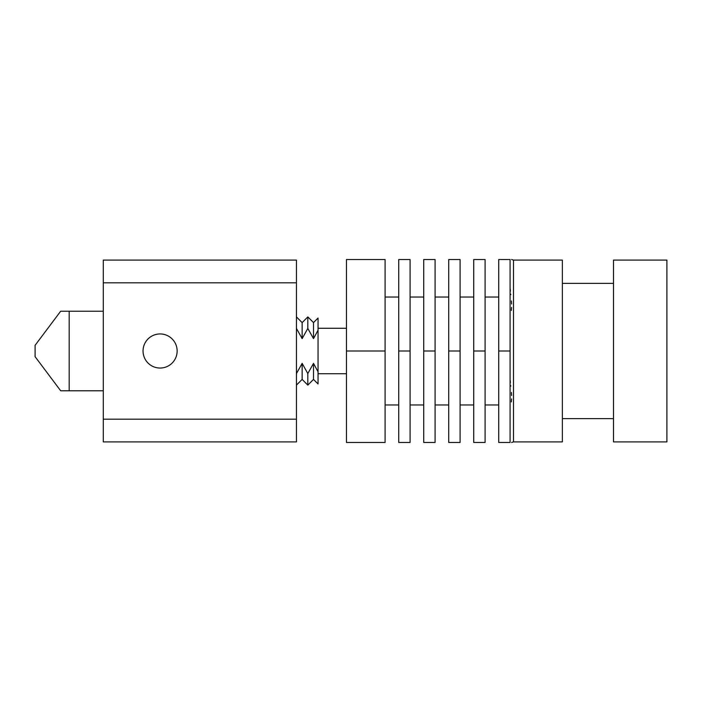<?xml version="1.0" encoding="UTF-8"?>
<svg xmlns="http://www.w3.org/2000/svg" width="702" height="702" viewBox="0 0 702 702"><rect width="100%" height="100%" fill="white"/><g stroke="black" fill="none" stroke-linecap="round" stroke-linejoin="round"><path stroke-width="1.05" d="M562.355 351L562.355 260.091L513.495 260.091L513.495 441.909L562.355 441.909L562.355 351M498.727 351L498.727 259.529L510.082 259.529C511.705 259.529 511.705 259.529 510.082 259.529L510.082 351L498.727 351L498.727 442.471L510.082 442.471C511.705 442.471 511.705 442.471 510.082 442.471L510.082 351M511.346 310.451L511.565 307.415M511.591 304.01L511.425 300.947M510.749 294.638L510.696 294.182M510.389 291.146L510.214 289.013M511.346 401.921L511.565 398.885M511.591 395.489L511.425 392.427M510.749 386.118L510.696 385.661M510.389 382.616L510.214 380.493M613.495 351L613.495 260.091L666.9 260.091L666.9 441.909L613.495 441.909L613.495 351M485.091 442.471L485.091 259.529L473.727 259.529L473.727 442.471L485.091 442.471M485.091 351L473.727 351M460.091 442.471L460.091 259.529L448.727 259.529L448.727 442.471L460.091 442.471M460.091 351L448.727 351M346.455 351L346.455 442.471L385.091 442.471L385.091 351L346.455 351L346.455 259.529L385.091 259.529L385.091 351M435.091 442.471L435.091 259.529L423.727 259.529L423.727 442.471L435.091 442.471M435.091 351L423.727 351M398.727 351L398.727 442.471L410.091 442.471L410.091 259.529L398.727 259.529L398.727 351L410.091 351M313.504 338.618L318.05 330.212L318.05 318.05L313.504 322.595L307.818 316.909L307.818 328.448L313.504 338.618L313.504 322.595M318.05 330.212L318.05 371.788L313.504 363.382L307.818 373.552L302.141 363.382L296.455 373.552M313.504 363.382L313.504 379.405L318.05 383.95L318.05 371.788M296.455 328.448L302.141 338.618L307.818 328.448M302.141 338.618L302.141 322.595L307.818 316.909M296.455 385.091L302.141 379.405L302.141 363.382M302.141 379.405L307.818 385.091L307.818 373.552M103.282 311.232L60.67 311.232L69.191 311.232L69.191 390.768L60.67 390.768L103.282 390.768M60.67 390.768L35.1 356.677L35.1 345.323L60.67 311.232M103.282 441.909L103.282 260.091L296.455 260.091L296.455 441.909L103.282 441.909L296.455 441.909M173.947 341.058L172.85 339.689M171.551 338.382L170.217 337.285M160.1 368.041A17.041 17.041 0 0 0 174.859 342.479A17.041 17.041 0 0 0 145.332 342.479A17.041 17.041 0 0 0 160.1 368.041M103.282 282.818L296.455 282.818M103.282 419.182L296.455 419.182M511.609 259.529L513.495 260.091M511.609 442.471L513.495 441.909M562.355 418.611L613.495 418.611M562.355 283.389L613.495 283.389M485.091 404.975L498.727 404.975M485.091 297.025L498.727 297.025M460.091 404.975L473.727 404.975M460.091 297.025L473.727 297.025M435.091 404.975L448.727 404.975M435.091 297.025L448.727 297.025M385.091 404.975L398.727 404.975M385.091 297.025L398.727 297.025M410.091 404.975L423.727 404.975M410.091 297.025L423.727 297.025M318.05 373.727L346.455 373.727M318.05 328.273L346.455 328.273M302.141 322.595L296.455 316.909M313.504 379.405L307.818 385.091"/></g></svg>
